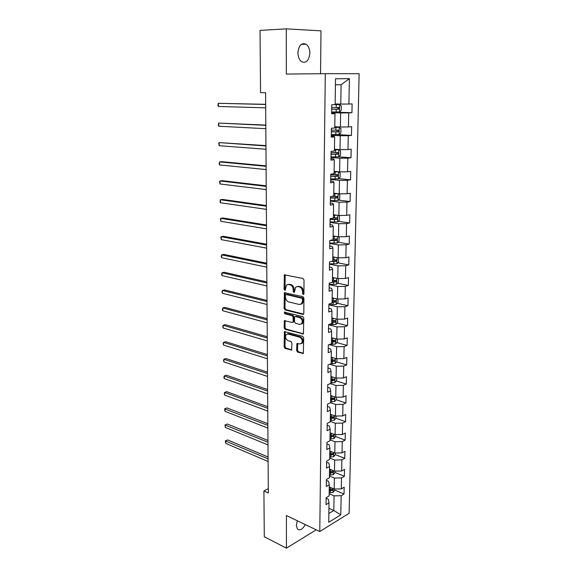<?xml version="1.0" encoding="UTF-8"?>
<svg xmlns="http://www.w3.org/2000/svg" width="577" height="577" viewBox="0 0 577 577"><rect width="100%" height="100%" fill="white"/><g stroke="black" fill="none" stroke-linecap="round" stroke-linejoin="round"><path stroke-width="0.87" d="M303.221 294.609L303.935 293.866L304.014 280.011L303.004 278.482L284.396 274.832L284.072 289.308L284.757 290.354L285.204 290.231L286.495 285.038L288.565 284.483L290.043 284.807C291.962 285.485 293.015 287.094 293.203 289.632L293.203 291.399L293.895 292.46L294.364 292.337L295.662 287.122L297.804 286.538L299.312 286.877C301.266 287.57 302.341 289.192 302.528 291.76L302.514 293.542L303.221 294.609M297.314 520.757L296.318 525.416L297.48 529.116C300.054 530.811 302.651 529.289 305.255 524.565M309.842 53.171C309.741 48.987 308.493 46.001 306.091 44.205C301.475 42.539 298.756 45.417 297.927 52.846C298.042 56.986 299.275 59.95 301.627 61.725C306.272 63.427 309.005 60.578 309.842 53.171M296.643 350.621L297.617 352.143L303.322 353.441L303.682 337.877L302.687 336.341L284.411 331.645L284.129 346.95L285.088 348.45L291.637 350.015L291.926 342.998L290.959 341.483L288.031 340.646C285.5 339.052 284.901 336.997 286.235 334.472L288.038 334.033L299.622 337.249C302.204 338.836 302.831 340.906 301.497 343.474L299.593 343.942L296.946 343.56L296.643 350.621L297.523 350.297L298.497 351.819L303.444 353.275M286.423 515.542L286.43 548.15L264.288 536.74L263.905 490.962L268.319 493.01L265.586 92.702L260.552 92.645L260.025 30.408L286.307 28.85L286.322 74.058L325.298 73.697L319.773 531.518L286.423 515.542M302.81 314.393L303.509 314.205L303.819 313.361L303.913 298.172L302.903 296.643L284.403 292.662L284.093 308.421L285.06 309.914L302.81 314.393L303.567 314.148M303.798 318.158L303.415 333.953L285.074 329.308L284.115 327.808L284.403 320.718L292.157 322.42L292.835 322.247L293.138 321.425L293.145 317.206L292.171 315.691L284.771 313.794L284.31 312.157L302.795 316.629L303.798 318.158M325.298 73.697L359.132 73.697L349.121 513.306L319.773 531.518M334.682 490.017L344.029 494.02L344.166 487.226L341.303 488.885L341.519 477.907L344.397 476.285L344.541 469.404L341.656 470.998L341.88 459.876L344.772 458.318L344.916 451.344L342.017 452.88L342.24 441.614L345.147 440.121L345.291 433.053L342.377 434.524L342.601 423.107L345.529 421.679L345.681 414.517L342.745 415.923L342.969 404.354L345.919 402.991L346.07 395.743L343.113 397.077L343.344 385.349L346.308 384.058L346.46 376.709L343.495 377.971L343.726 366.092L346.705 364.866L346.864 357.415L343.878 358.613L344.108 346.568L347.109 345.421L347.267 337.87L344.26 338.987L344.505 326.777L347.52 325.702L347.679 318.05L344.657 319.095L344.895 306.712L347.938 305.723L348.097 297.963L345.053 298.922L345.298 286.372L348.357 285.464L348.522 277.595L345.457 278.475L345.702 265.745L348.782 264.915L348.948 256.938L345.861 257.739L346.121 244.836L349.215 244.085L349.381 236L346.279 236.707L346.539 223.624L349.655 222.967L349.821 214.759L346.698 215.38L346.965 202.109L350.095 201.539L350.268 193.216L347.123 193.749L347.39 180.284L350.549 179.808L350.722 171.369L347.556 171.809L347.83 158.141L351.004 157.766L351.184 149.205L347.996 149.544L348.27 135.682L351.472 135.4L351.653 126.716L348.443 126.954L348.717 112.89L351.941 112.71L352.121 103.896L348.897 104.033L349.395 78.667L335.525 78.768L335.129 104.625L331.746 104.769L331.616 113.835L334.992 113.647L331.624 113.222M344.029 494.02L341.173 495.701L340.791 514.835L328.724 522.264L329.02 502.863L326.041 504.615L326.142 497.677L329.128 495.946L329.301 484.81L326.301 486.498L326.402 479.465L329.409 477.799L329.582 466.519L326.56 468.142L326.661 461.016L329.691 459.415L329.864 447.983L326.827 449.541L326.928 442.321L329.972 440.785L330.152 429.194L327.094 430.687L327.202 423.367L330.26 421.902L330.441 410.153L327.368 411.574L327.476 404.152L330.556 402.76L330.736 390.853L327.642 392.201L327.75 384.679L330.852 383.359L331.039 371.285L327.924 372.562L328.032 364.938L331.155 363.69L331.342 351.451L328.212 352.648L328.32 344.916L331.465 343.748L331.652 331.335L328.501 332.46L328.609 324.613L331.775 323.531L331.963 310.945L328.789 311.984L328.904 304.029L332.085 303.026L332.28 290.26L329.085 291.212L329.2 283.148L332.402 282.225L332.604 269.286L329.388 270.151L329.503 261.972L332.727 261.136L332.929 248.009L329.691 248.788L329.806 240.486L333.059 239.743L333.261 226.422L330.001 227.107L330.116 218.69L333.391 218.034L333.6 204.525L330.311 205.116L330.433 196.569L333.73 196.014L333.939 182.303L330.628 182.801L330.751 174.131L334.069 173.67L334.285 159.757L330.953 160.154L331.083 151.354L334.415 150.994L334.631 136.872L331.285 137.167L331.407 128.238L334.768 127.986L334.992 113.647M329.431 475.996L334.371 478.052L334.184 489.029L329.265 486.93M326.387 480.367L328.573 481.29L329.301 484.81M334.184 489.029L341.303 488.885M334.371 478.052L341.519 477.907M329.712 458.044L334.682 460.013L334.487 471.142L329.539 469.123M326.647 462.249L328.847 463.136L329.582 466.519M334.487 471.142L341.656 470.998M334.682 460.013L341.88 459.876M329.986 439.862L334.992 441.751L334.797 453.017L329.813 451.077M326.907 443.893L329.121 444.737L329.864 447.983M334.797 453.017L342.017 452.88M334.992 441.751L342.24 441.614M330.268 421.434L335.309 423.237L335.114 434.654L330.094 432.8M327.173 425.285L329.402 426.093L330.152 429.194M335.114 434.654L342.377 434.524M335.309 423.237L342.601 423.107M330.549 402.76L335.634 404.477L335.432 416.053L330.383 414.286M327.44 406.432L329.691 407.203L330.441 410.153M335.432 416.053L342.745 415.923M335.634 404.477L342.969 404.354M330.195 383.64L335.958 385.472L335.756 397.2L330.671 395.519M327.714 387.326L329.979 388.054L330.736 390.853M335.756 397.2L343.113 397.077M335.958 385.472L343.344 385.349M329.734 364.26L336.283 366.207L336.081 378.094L330.96 376.507M327.988 367.96L330.268 368.645L331.039 371.285M336.081 378.094L343.495 377.971M336.283 366.207L343.726 366.092M329.15 344.606L336.622 346.676L336.413 358.728L331.256 357.235M328.27 348.328L330.563 348.97L331.342 351.451M336.413 358.728L343.878 358.613M336.622 346.676L344.108 346.568M328.609 324.743L336.961 326.885L336.752 339.096L331.551 337.696M328.558 328.428L330.866 329.027L331.652 331.335M336.752 339.096L344.26 338.987M336.961 326.885L344.505 326.777M328.89 304.836L337.307 306.82L337.091 319.196L331.862 317.898M328.84 308.248L331.169 308.803L331.963 310.945M337.091 319.196L344.657 319.095M337.307 306.82L344.895 306.712M329.178 284.663L337.653 286.473L337.437 299.023L332.164 297.826M329.135 287.786L331.479 288.298L332.28 290.26M337.437 299.023L345.053 298.922M337.653 286.473L345.298 286.372M329.467 264.201L338.007 265.838L337.79 278.568L332.475 277.479M329.431 267.043L331.789 267.497L332.604 269.286M337.79 278.568L345.457 278.475M338.007 265.838L345.702 265.745M329.763 243.458L338.367 244.922L338.144 257.832L332.792 256.844M329.727 245.997L332.107 246.408L332.929 248.009M338.144 257.832L345.861 257.739M338.367 244.922L346.121 244.836M330.066 222.426L338.728 223.703L338.504 236.794L333.117 235.928M330.037 224.655L332.431 225.016L333.261 226.422M338.504 236.794L346.279 236.707M338.728 223.703L346.539 223.624M330.369 201.092L339.096 202.181L338.872 215.466L333.441 214.709M330.34 203.01L332.756 203.32L333.6 204.525M338.872 215.466L346.698 215.38M339.096 202.181L346.965 202.109M330.679 179.454L339.471 180.356L339.24 193.822L333.773 193.187M330.657 181.048L333.088 181.301L333.939 182.303M339.24 193.822L347.123 193.749M339.471 180.356L347.39 180.284M330.989 157.507L339.853 158.206L339.615 171.874L334.105 171.362M330.974 158.769L333.427 158.963L334.285 159.757M339.615 171.874L347.556 171.809M339.853 158.206L347.83 158.141M331.306 135.242L340.235 135.739L339.997 149.609L334.444 149.219M331.299 136.158L333.766 136.302L334.631 136.872M339.997 149.609L347.996 149.544M340.235 135.739L348.27 135.682M331.631 112.659L340.625 112.941L340.387 127.012L334.79 126.752M340.387 127.012L348.443 126.954M340.625 112.941L348.717 112.89M349.395 78.667L341.108 84.718L340.776 104.084L335.136 103.954M340.776 104.084L348.897 104.033M320.545 73.741L321 30.862L286.307 28.85M286.43 548.15L315.72 530.133L315.72 529.578M268.291 488.654L263.905 490.962M341.108 84.718L335.432 84.805M328.94 508.315L333.816 510.508L334.061 495.845L329.164 493.717M328.861 513.494L333.816 510.508L340.791 514.835M326.135 498.254L328.306 499.213L329.02 502.863M334.061 495.845L341.173 495.701M331.638 112.075L351.941 112.71M337.545 134.643L351.472 135.4M338.764 156.814L351.004 157.766M338.605 178.61L350.549 179.808M338.425 200.104L350.095 201.539M338.23 221.301L349.655 222.967M338.021 242.217L349.215 244.085M337.805 262.845L348.782 264.915M337.574 283.192L348.357 285.464M337.343 303.271L347.938 305.723M331.797 321.742L335.179 322.175L335.612 320.733L331.818 320.725M337.105 323.077L347.52 325.702M331.501 341.166L332.691 341.49M336.867 342.623L347.109 345.421M331.205 360.329L333.153 360.899M336.622 361.916L346.705 364.866M330.917 379.24L333.153 379.94M336.377 380.95L346.308 384.058M331.4 398.159L333.008 398.7M336.124 399.731L345.919 402.991M331.999 416.911L332.806 417.193M335.872 418.275L345.529 421.679M335.612 436.573L345.147 440.121M335.295 454.618L344.772 458.318M334.985 472.433L344.397 476.285M303.87 294.234L303.423 291.5C303.242 288.933 302.168 287.31 300.213 286.625L299.312 286.877M297.105 286.488L300.213 286.625M287.916 284.425L290.945 284.562C292.864 285.24 293.917 286.841 294.104 289.38L294.53 292.077M285.211 274.695L284.973 289.055L285.377 289.964M285.197 292.525L284.988 308.147L285.954 309.64L303.617 314.083M302.485 299.261L301.785 298.194L286.12 294.515L285.442 295.244L285.442 297.083C285.629 299.586 286.668 301.187 288.558 301.886L299.239 304.476L301.454 303.884L302.478 301.136L302.485 299.261L303.379 298.994L302.68 297.927L301.785 298.194M286.098 294.515L287.021 294.256L302.68 297.927M300.934 304.267L302.348 303.617L303.372 300.862L302.478 301.136M303.379 298.994L303.372 300.862M303.531 333.816L285.961 329.02L285.074 329.308M285.175 320.581L285.002 327.52L285.961 329.02M293.138 322.154L294.032 321.137L294.039 316.917L293.058 315.41L285.665 313.513L284.771 313.794M285.052 312.114L285.665 313.513M299.629 324.397L301.504 323.913C302.903 321.288 302.283 319.189 299.658 317.61L295.518 316.549L294.833 316.723L294.522 317.559L294.515 321.786L295.496 323.3L299.629 324.397M301.187 324.166L302.398 323.618C303.79 320.992 303.177 318.893 300.552 317.321L299.658 317.61M295.438 316.528L296.405 316.261L300.552 317.321M297.703 343.409L297.523 350.297M301.223 343.704L302.384 343.164C303.711 340.596 303.091 338.526 300.509 336.946L299.622 337.249M287.382 333.96L288.926 333.73L300.509 336.946M285.168 331.501L285.016 346.633L285.968 348.14L291.767 349.842M331.638 111.988L339.456 111.938L341.259 110.38L341.339 106.002L339.579 104.61L334.213 104.661M339.579 104.61L335.129 104.603M265.665 104.329L218.272 103.29L218.344 106.478L265.687 107.841M331.681 109.212L338.692 109.183L339.024 107.502L331.703 107.452M339.024 107.502L337.509 107.459C338.144 108.224 338.007 108.786 337.091 109.14L331.681 109.14M265.665 104.473L218.272 103.29L217.897 105.468L218.344 106.478M331.321 134.629L339.074 134.564L340.87 132.977L340.942 128.657L339.197 127.351L334.783 127.423M339.197 127.351L334.783 127.315M265.809 125.108L218.705 123.074L218.777 126.219L265.831 128.685M331.357 131.888L338.324 131.873L338.663 130.214L331.378 130.157M337.213 130.171L336.723 131.794L331.357 131.765M265.809 125.36L218.705 123.074L218.33 125.18L218.777 126.219M330.996 156.937L338.706 156.872L340.48 155.249L340.553 150.994L338.822 149.76L334.436 149.854M338.822 149.76L334.436 149.695M265.947 145.613L219.137 142.606L219.202 145.714L265.968 149.255M331.039 154.239L337.949 154.239L338.31 152.609L331.061 152.53M336.925 152.566L336.369 154.117L331.039 154.073M265.947 145.974L219.137 142.606L218.733 143.406L219.202 145.714M330.686 178.935L338.331 178.863L340.098 177.211L340.178 173.013L338.454 171.845L334.097 171.968M338.454 171.845L334.097 171.758M266.084 165.851L221.777 161.661L219.556 161.899L219.628 164.964L266.112 169.551M330.722 176.273L337.588 176.281L337.956 174.672L330.751 174.586M336.629 174.643L336.016 176.122L330.729 176.057M266.091 166.313L219.556 161.899L219.188 163.868L219.628 164.964M337.819 193.663L333.758 193.764M336.391 193.49L333.766 193.511M338.223 193.706L339.795 194.716L339.73 198.856L337.971 200.536L330.376 200.616M266.221 185.823L222.174 180.666L219.974 180.947L220.046 183.984L266.249 189.581M330.412 197.99L337.228 198.005L337.61 196.432L331.703 196.36M336.319 196.404L335.67 197.817L330.419 197.731M266.228 186.393L219.974 180.947L219.577 181.647L220.046 183.984M336.961 215.199L333.434 215.25M335.41 214.983L333.434 214.954M338.194 215.365L339.427 216.115L339.355 220.198L337.61 221.907L330.073 221.994M266.358 205.535L222.578 199.44L220.392 199.765L220.457 202.758L266.379 209.357M330.109 219.404L336.874 219.433L337.264 217.875L333.391 217.846M336.009 217.861L335.331 219.21L330.116 219.101M266.358 206.205L220.392 199.765L220.017 201.611L220.457 202.758M336.189 236.419L333.109 236.44M334.429 236.137L333.109 236.101M338.252 236.758L339.06 237.212L338.995 241.236L337.264 242.982L329.77 243.076M266.487 225.001L222.967 217.976L220.796 218.351L220.861 221.316L266.516 228.874M329.806 240.522L336.528 240.559L336.925 239.022L333.066 239.001M335.699 239.015L334.992 240.299L331.018 240.212M266.495 225.766L220.796 218.351L220.4 218.957L220.861 221.316M335.489 257.342L332.785 257.335M333.484 256.974L332.792 256.953M338.331 257.825L338.634 261.994L336.91 263.761L329.474 263.862M266.617 244.215L223.357 236.296L221.2 236.714L221.265 239.635L266.646 248.146M331.652 261.417L336.182 261.388L336.593 259.881L332.749 259.859M335.381 259.874L334.66 261.1L332.727 261.064M266.624 245.074L221.2 236.714L220.803 237.27L221.265 239.635M334.855 277.97L332.475 277.934M338.346 278.561L338.281 282.456L336.571 284.252L329.186 284.36M266.747 263.184L223.739 254.392L221.597 254.854L221.662 257.739L266.776 267.173M332.41 281.994L335.843 281.929L336.261 280.444L332.431 280.429M335.071 280.444L334.328 281.612L332.417 281.569M266.754 264.136L221.597 254.854L221.229 256.52L221.662 257.739M334.263 298.302L332.157 298.259M337.992 299.016L337.927 302.644L336.232 304.468L328.897 304.577M266.877 281.915L224.121 272.272L221.994 272.777L222.051 275.626L266.906 285.954M332.1 302.261L335.511 302.189L335.929 300.725L332.121 300.711M334.552 300.415L334.011 301.843L332.107 301.793M266.884 282.961L221.994 272.777L221.626 274.378L222.051 275.626M333.715 318.36L331.854 318.302M337.639 319.189L337.581 322.557L335.893 324.404L328.847 324.534M267.007 300.415L224.496 289.935L222.376 290.483L222.441 293.304L267.028 304.497M331.789 322.255L335.179 322.175M334.256 320.408L333.686 321.8M267.014 301.54L222.376 290.483L222.015 292.034L222.441 293.304M333.196 338.144L331.551 338.072M337.3 339.088L337.242 342.204L335.569 344.072L330.022 344.281M267.129 318.684L224.864 307.39L222.765 307.981L222.823 310.765L267.158 322.817M331.486 341.973L334.855 341.887L335.287 340.466L331.515 340.466M333.968 340.134L333.376 341.483L331.501 341.425M267.137 319.896L222.765 307.981L222.397 309.474L222.823 310.765M332.705 357.653L331.248 357.581M336.961 358.721L336.91 361.584L335.244 363.481L330.96 363.77M267.252 336.723L225.232 324.642L223.14 325.277L223.205 328.024L267.281 340.906M331.191 361.426L334.537 361.339L334.977 359.933L331.212 359.94M334.537 361.339L331.198 360.849M267.259 338.021L223.14 325.277L222.78 326.712L223.205 328.024M332.229 376.896L330.953 376.824M336.622 378.086L336.579 380.712L334.92 382.63L330.859 382.94M267.375 354.545L225.593 341.692L223.515 342.363L223.58 345.082L267.403 358.771M330.895 380.618L334.22 380.531L334.667 379.139L330.917 379.154M334.22 380.531L330.909 380.005M267.382 355.922L223.515 342.363L223.155 343.748L223.58 345.082M331.782 395.887L330.664 395.815M336.29 397.192L336.247 399.587L334.602 401.52L330.571 401.852M267.49 372.143L225.953 358.541L223.89 359.247L223.948 361.938L267.519 376.42M330.607 399.565L333.91 399.472L334.357 398.094L330.628 398.116M333.91 399.472L330.614 398.916M267.504 373.6L223.89 359.247L223.53 360.582L223.948 361.938M331.349 414.625L330.376 414.56M335.965 416.046L335.929 418.21L334.292 420.171L330.282 420.51M267.613 389.533L226.307 375.201L224.251 375.944L224.309 378.599L267.641 393.846M330.318 418.253L333.6 418.159L334.054 416.803L330.34 416.825M333.6 418.159L330.332 417.575M267.62 391.069L224.251 375.944L223.898 377.221L224.309 378.599M330.938 433.111L330.094 433.053M335.641 434.647L335.612 436.594L333.982 438.57L330.001 438.931M267.728 406.713L226.653 391.668L224.619 392.447L224.677 395.072L267.757 411.069M330.037 436.702L333.297 436.601L333.751 435.26L330.058 435.289M333.297 436.601L330.044 435.988M267.742 408.321L224.619 392.447L224.258 393.673L224.677 395.072M330.542 451.358L329.813 451.308M335.324 453.01L335.295 454.734L333.679 456.732L329.727 457.107M267.843 423.691L226.999 407.939L224.972 408.754L225.03 411.351L267.872 428.084M329.755 454.907L332.994 454.806L333.456 453.479L329.777 453.515M332.994 454.806L329.77 454.164M267.858 425.372L224.597 408.898L226.999 407.939M225.03 411.351L224.597 408.898M330.167 469.375L329.539 469.325M335.013 471.128L334.985 472.65L333.376 474.662L329.445 475.051M267.959 440.46L227.338 424.03L225.326 424.881L225.383 427.449L267.988 444.896M329.481 472.88L332.698 472.772L333.16 471.459L329.503 471.503M332.698 472.772L329.496 472.101M267.973 442.213L224.951 424.989L227.338 424.03M225.383 427.449L224.951 424.989M329.799 487.161L329.265 487.118M334.703 489.022L334.674 490.327L333.08 492.361L329.178 492.765M268.074 457.034L227.677 439.941L225.679 440.828L225.73 443.367L268.103 461.506M329.207 490.623L332.402 490.508L332.871 489.217L329.229 489.267M332.402 490.508L329.222 489.815M268.081 458.852L225.304 440.9L227.677 439.941M225.73 443.367L225.304 440.9M303.423 291.5L302.528 291.76M298.706 286.286L297.804 286.538M294.097 291.147L293.203 291.399M294.104 289.38L293.203 289.632M290.945 284.562L290.043 284.807M289.466 284.237L288.565 284.483M284.973 289.055L284.072 289.308M284.966 275.496L284.057 275.734M303.415 293.282L302.514 293.542M285.954 309.64L285.06 309.914M284.988 308.147L284.093 308.421M284.98 293.275L284.079 293.527M287.021 294.256L286.12 294.515M303.495 333.859L302.701 334.133M285.002 327.52L284.115 327.808M284.995 321.252L284.108 321.54M294.032 321.137L293.138 321.425M294.039 316.917L293.145 317.206M293.058 315.41L292.171 315.691M296.405 316.261L295.518 316.549M297.544 344.036L296.665 344.354M288.926 333.73L288.038 334.033M291.731 349.893L290.945 350.181M285.968 348.14L285.088 348.45M285.016 346.633L284.129 346.95M285.002 332.15L284.115 332.446M303.423 353.304L302.6 353.614M298.497 351.819L297.617 352.143M339.5 111.895L339.622 104.646M336.254 107.452L336.297 104.668M336.182 111.996L336.232 109.212M337.091 109.14L338.692 109.183M339.125 134.528L339.24 127.38M335.901 130.178L335.944 127.43M335.828 134.657L335.872 131.917M336.723 131.794L338.324 131.873M338.749 156.829L338.865 149.789M335.547 152.58L335.59 149.869M335.475 156.987L335.518 154.29M336.369 154.117L337.949 154.239M338.382 178.82L338.497 171.874M335.201 174.658L335.244 171.982M335.136 179.007L335.172 176.338M336.016 176.122L337.588 176.281M338.014 200.493L338.129 193.699M334.862 196.418L334.898 193.785M334.79 200.709L334.833 198.077M335.67 197.817L337.228 198.005M337.66 221.864L337.769 215.308M334.523 217.875L334.566 215.279M334.458 222.102L334.494 219.512M335.331 219.21L336.874 219.433M337.307 242.939L337.408 236.62M334.191 239.029L334.227 236.469M334.126 243.198L334.162 240.645M334.992 240.299L336.528 240.559M336.954 263.718L337.055 257.63M333.859 259.895L333.903 257.371M333.794 264.006L333.838 261.489M334.66 261.1L336.182 261.388M336.615 284.209L336.708 278.352M333.542 280.465L333.578 277.977M333.477 284.519L333.513 282.038M334.328 281.612L335.843 281.929M336.276 304.418L336.369 298.785M333.217 300.761L333.261 298.302M333.16 304.757L333.196 302.305M334.011 301.843L335.511 302.189M335.937 324.361L336.03 318.937M332.907 320.776L332.943 318.353M332.842 324.721L332.879 322.305M335.612 344.029L335.699 338.814M332.597 340.517L332.633 338.129M332.532 344.411L332.568 342.024M333.376 341.483L334.855 341.887M335.28 363.431L335.367 358.425M332.287 359.998L332.323 357.639M332.229 363.835L332.265 361.483M334.963 382.58L335.042 377.769M331.984 379.219L332.027 376.889M331.926 383.005L331.963 380.683M334.646 401.477L334.725 396.861M331.688 398.18L331.725 395.88M331.631 401.917L331.667 399.63M334.335 420.121L334.408 415.692M331.393 416.897L331.429 414.654M331.335 420.583L331.371 418.325M334.025 438.52L334.097 434.279M331.104 435.361L331.14 433.19M331.047 439.003L331.083 436.775M333.722 456.688L333.787 452.628M330.816 453.594L330.852 451.481M330.765 457.186L330.794 454.986M333.419 474.611L333.484 470.731M330.534 471.582L330.571 469.541M330.484 475.131L330.513 472.96M333.124 492.311L333.181 488.604M330.26 489.346L330.289 487.363M330.203 492.852L330.239 490.702M301.295 44.4L306.091 44.205M285.052 274.659L284.396 274.832M285.024 292.481L284.403 292.662M302.348 303.617L301.454 303.884M284.98 320.531L284.403 320.718M293.729 321.959L292.835 322.247M284.728 312.027L284.31 312.157M302.398 323.618L301.504 323.913M297.508 343.365L296.946 343.56M302.384 343.164L301.497 343.474M284.966 331.458L284.411 331.645M337.61 130.164L338.663 130.214M337.531 152.552L338.31 152.609M337.321 174.615L337.956 174.672M337.055 196.368L337.61 196.432M336.766 217.81L337.264 217.875M336.47 238.95L336.925 239.022M336.167 259.801L336.593 259.881M335.864 280.357L336.261 280.444M335.554 300.639L335.929 300.725M335.251 320.639L335.612 320.733"/></g></svg>
